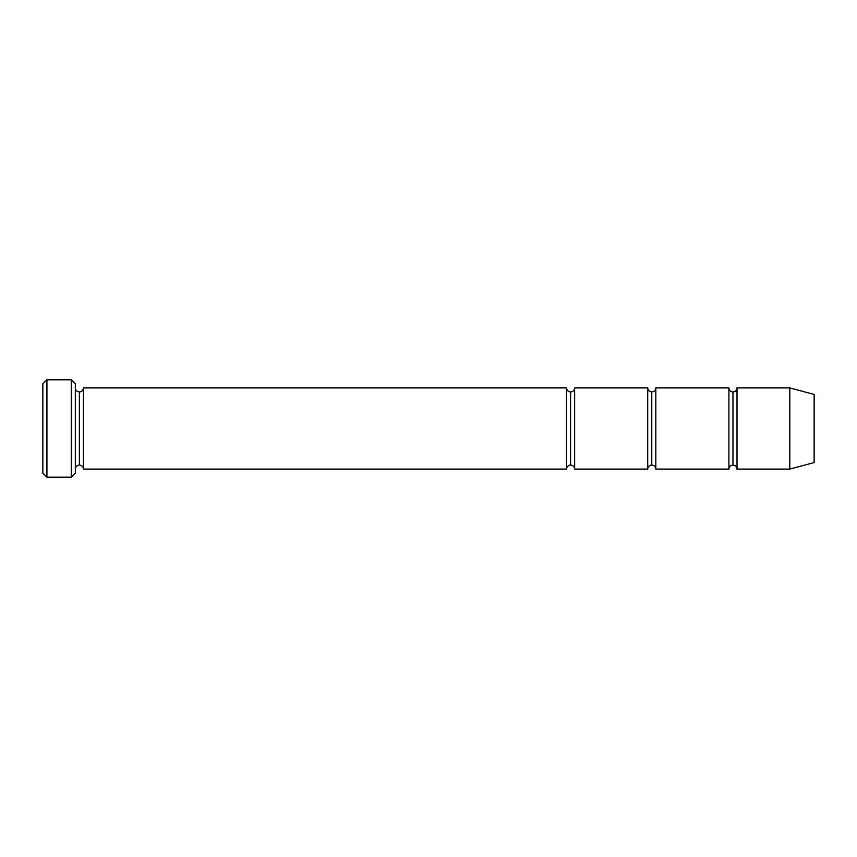 <?xml version="1.0" encoding="UTF-8"?>
<svg xmlns="http://www.w3.org/2000/svg" width="857" height="857" viewBox="0 0 857 857"><rect width="100%" height="100%" fill="white"/><g stroke="black" fill="none" stroke-linecap="round" stroke-linejoin="round"><path stroke-width="0.64" stroke-dasharray="4.29 3.21" d="M75.33 387.91L75.33 469.09L75.33 387.91M79.39 391.96L79.39 465.04L79.39 391.96M83.44 387.91L83.44 469.09L83.44 387.91M570.58 391.96L570.58 465.04L570.58 391.96M566.52 469.09L566.52 387.91L566.52 469.09M574.64 387.91L574.64 469.09L574.64 387.91M732.96 391.96L732.96 465.04L732.96 391.96M728.9 469.09L728.9 387.91L728.9 469.09M737.02 387.91L737.02 469.09L737.02 387.91M651.77 391.96L651.77 465.04L651.77 391.96M647.71 469.09L647.71 387.91L647.71 469.09M655.83 387.91L655.83 469.09L655.83 387.91M814.15 462.566L814.15 394.434L814.15 462.566M789.79 469.09L789.79 387.91L789.79 469.09M42.85 383.85L42.85 473.15L42.85 383.85M71.27 379.79L71.27 477.21L71.27 379.79M46.91 477.21L46.91 379.79L46.91 477.21M75.33 473.15L75.33 383.85L75.33 473.15"/><path stroke-width="1.29" d="M42.85 383.85L42.85 473.15L46.91 477.21L46.91 379.79L42.85 383.85L46.91 379.79L46.91 477.21L71.27 477.21L75.33 473.15L75.33 383.85L71.27 379.79L71.27 477.21L71.27 379.79L46.91 379.79L71.27 379.79L75.33 383.85L75.33 473.15L71.27 477.21L46.91 477.21L42.85 473.15L42.85 383.85M566.52 469.09L566.52 387.91L83.44 387.91L83.44 469.09L566.52 469.09C566.777 466.647 568.137 465.297 570.58 465.04L570.58 391.96C568.137 391.703 566.777 390.353 566.52 387.91L566.52 469.09L83.44 469.09C83.183 466.647 81.833 465.297 79.39 465.04L79.39 391.96C76.937 391.703 75.587 390.353 75.33 387.91C75.587 390.353 76.937 391.703 79.39 391.96C81.833 391.703 83.183 390.353 83.44 387.91C83.183 390.353 81.833 391.703 79.39 391.96L79.39 465.04C76.937 465.297 75.587 466.647 75.33 469.09C75.587 466.647 76.937 465.297 79.39 465.04C81.833 465.297 83.183 466.647 83.44 469.09L83.44 387.91L566.52 387.91C566.777 390.353 568.137 391.703 570.58 391.96C573.033 391.703 574.383 390.353 574.64 387.91L574.64 469.09C574.383 466.647 573.033 465.297 570.58 465.04C568.137 465.297 566.777 466.647 566.52 469.09M789.79 469.09L789.79 387.91L737.02 387.91L737.02 469.09L789.79 469.09L814.15 462.566L814.15 394.434L789.79 387.91L789.79 469.09L737.02 469.09C736.763 466.647 735.413 465.297 732.96 465.04L732.96 391.96C730.518 391.703 729.157 390.353 728.9 387.91L728.9 469.09C729.157 466.647 730.518 465.297 732.96 465.04C730.518 465.297 729.157 466.647 728.9 469.09L728.9 387.91C729.157 390.353 730.518 391.703 732.96 391.96C735.413 391.703 736.763 390.353 737.02 387.91C736.763 390.353 735.413 391.703 732.96 391.96L732.96 465.04C735.413 465.297 736.763 466.647 737.02 469.09L737.02 387.91L789.79 387.91L814.15 394.434L814.15 462.566L789.79 469.09M647.71 469.09C647.967 466.647 649.327 465.297 651.77 465.04L651.77 391.96C649.327 391.703 647.967 390.353 647.71 387.91L647.71 469.09L647.71 387.91C647.967 390.353 649.327 391.703 651.77 391.96C654.223 391.703 655.573 390.353 655.83 387.91L655.83 469.09C655.573 466.647 654.223 465.297 651.77 465.04C649.327 465.297 647.967 466.647 647.71 469.09L574.64 469.09L647.71 469.09M647.71 387.91L574.64 387.91L647.71 387.91M728.9 387.91L655.83 387.91L728.9 387.91M655.83 469.09L728.9 469.09L655.83 469.09L655.83 387.91C655.573 390.353 654.223 391.703 651.77 391.96L651.77 465.04C654.223 465.297 655.573 466.647 655.83 469.09M570.58 391.96L570.58 465.04C573.033 465.297 574.383 466.647 574.64 469.09L574.64 387.91C574.383 390.353 573.033 391.703 570.58 391.96"/></g></svg>

